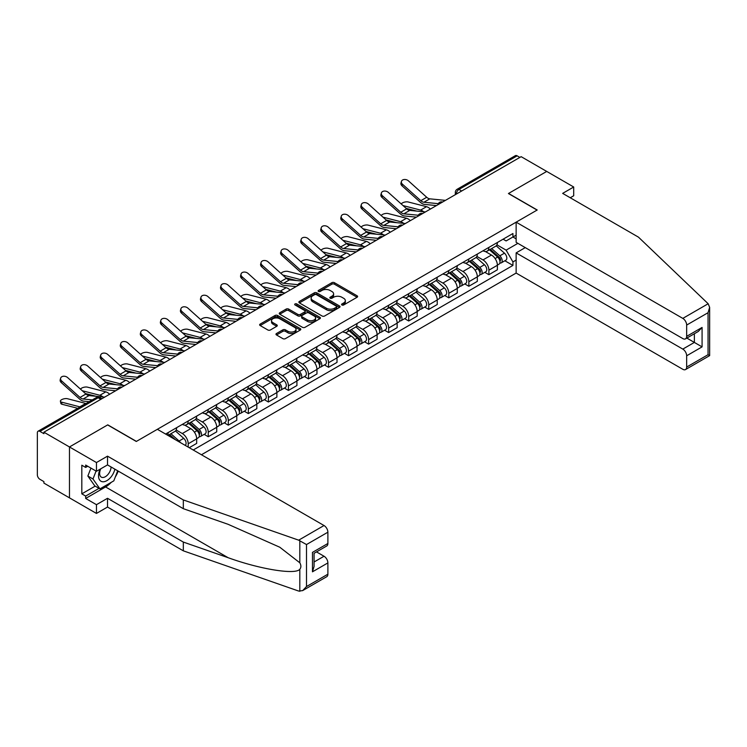 <?xml version="1.0" encoding="UTF-8"?>
<svg xmlns="http://www.w3.org/2000/svg" width="747" height="747" viewBox="0 0 747 747"><rect width="100%" height="100%" fill="white"/><g stroke="black" fill="none" stroke-linecap="round" stroke-linejoin="round"><path stroke-width="1.12" d="M341.93 304.981A1.251 0.719 0 0 0 343.695 304.981L357.094 297.25A1.783 1.027 0 0 0 357.617 296.522A1.783 1.027 0 0 0 357.094 295.793L334.395 282.683A1.783 1.027 0 0 0 331.873 282.683L318.474 290.424A1.251 0.719 0 0 0 318.101 290.928A1.251 0.719 0 0 0 318.474 291.442A1.251 0.719 0 0 0 320.239 291.442L321.966 290.443A5.705 3.296 0 0 1 330.043 290.443L331.929 291.526A5.705 3.296 0 0 1 333.61 293.86A5.705 3.296 0 0 1 331.929 296.195L330.202 297.194A1.251 0.719 0 0 0 329.838 297.698A1.251 0.719 0 0 0 330.202 298.212A1.251 0.719 0 0 0 331.967 298.212L333.704 297.213A5.705 3.296 0 0 1 341.771 297.213L343.667 298.305A5.705 3.296 0 0 1 345.338 300.63A5.705 3.296 0 0 1 343.667 302.965L341.93 303.964A1.251 0.719 0 0 0 341.566 304.477A1.251 0.719 0 0 0 341.93 304.981L341.93 303.964M276.502 333.507A1.783 1.027 0 0 0 275.979 334.236A1.783 1.027 0 0 0 276.502 334.964L282.87 338.643A1.783 1.027 0 0 0 285.391 338.643L300.275 330.053A1.783 1.027 0 0 0 300.798 329.324A1.783 1.027 0 0 0 300.275 328.596L277.576 315.486A1.783 1.027 0 0 0 275.045 315.486L260.161 324.086A1.783 1.027 0 0 0 259.639 324.814A1.783 1.027 0 0 0 260.161 325.543L267.856 329.978A1.783 1.027 0 0 0 270.386 329.978L276.754 326.299A1.783 1.027 0 0 0 277.277 325.571A1.783 1.027 0 0 0 276.754 324.842L272.935 322.648A4.771 2.755 0 0 1 271.534 320.696A4.771 2.755 0 0 1 274.485 318.147A4.771 2.755 0 0 1 279.686 318.745L294.635 327.373A4.771 2.755 0 0 1 296.027 329.324A4.771 2.755 0 0 1 293.085 331.873A4.771 2.755 0 0 1 287.884 331.276L285.391 329.838A1.783 1.027 0 0 0 282.87 329.838L276.502 333.507L276.502 334.964M43.905 432.196L521.154 156.665L546.72 171.427L508.427 193.529L537.084 210.075L136.421 441.393L107.764 424.847L69.471 446.958L43.905 432.196L43.905 433.68L39.918 431.383A3.632 2.101 -120 0 0 38.106 431.196A3.632 2.101 -120 0 0 37.35 432.868L37.35 474.859A3.632 2.101 -120 0 0 39.918 479.303L43.905 481.61L43.905 483.094L69.471 497.857L69.471 446.958L69.471 497.857L96.456 513.432L96.456 504.683L107.512 498.296L107.512 507.054L96.456 513.432M322.097 316A1.783 1.027 0 0 0 324.618 316L339.502 307.409A1.783 1.027 0 0 0 340.025 306.681A1.783 1.027 0 0 0 339.502 305.953L316.803 292.843A1.783 1.027 0 0 0 314.272 292.843L299.388 301.433A1.783 1.027 0 0 0 298.865 302.161A1.783 1.027 0 0 0 299.388 302.89L322.097 316M295.541 305.252A1.251 0.719 0 0 1 296.811 305.43L296.811 303.945L319.884 317.27A1.783 1.027 0 0 1 320.407 317.998A1.783 1.027 0 0 1 319.884 318.726L305.009 327.326A1.783 1.027 0 0 1 302.479 327.326L279.78 314.216L286.148 310.565L286.148 309.081L279.78 312.76A1.783 1.027 0 0 0 279.257 313.488A1.783 1.027 0 0 0 279.78 314.216L279.78 312.76M286.148 310.565A1.783 1.027 0 0 1 288.669 310.565L288.669 309.081A1.783 1.027 0 0 0 286.148 309.081M288.669 309.081L297.876 314.394A1.783 1.027 0 0 0 300.397 314.394L304.627 311.957A1.783 1.027 0 0 0 305.149 311.228A1.783 1.027 0 0 0 304.627 310.5L295.037 304.963A1.251 0.719 0 0 1 294.673 304.459A1.251 0.719 0 0 1 295.448 303.786A1.251 0.719 0 0 1 296.811 303.945M201.447 454.746L516.14 273.066L682.805 369.289A5.453 3.147 -120 0 0 685.531 369.56A5.453 3.147 -120 0 0 686.661 367.057L686.661 355.787A5.453 3.147 -120 0 0 682.805 349.101L694.365 342.425L702.077 346.879L686.661 355.787M461.655 191.008L458.957 189.449A3.632 2.101 60 0 0 457.136 189.271L515.346 155.665A3.632 2.101 60 0 1 517.167 155.843L458.957 189.449A3.632 2.101 120 0 0 456.389 193.903L456.389 194.052M519.865 157.402L517.167 155.843M488.893 247.397A8.357 4.827 60 0 1 487.165 251.141L495.644 246.249A8.357 4.827 -120 0 0 497.381 242.495M476.857 256.398L482.982 259.928A8.357 4.827 60 0 1 488.893 270.171L497.381 265.269A8.357 4.827 -120 0 0 491.47 255.035L485.401 251.534M497.381 265.269L497.381 269.798L488.893 274.691L484.831 272.347M487.165 251.141A8.357 4.827 60 0 1 483.048 250.768M488.893 270.171L488.893 274.691M468.855 258.966A8.357 4.827 60 0 1 467.118 262.72L475.606 257.818A8.357 4.827 -120 0 0 477.333 254.073M464.783 283.916L468.855 286.269L477.333 281.367L477.333 276.848A8.357 4.827 -120 0 0 471.422 266.604L465.353 263.103M467.118 262.72A8.357 4.827 60 0 1 463.009 262.337M456.819 267.968L462.944 271.506A8.357 4.827 60 0 1 468.855 281.74L468.855 286.269M448.807 270.535A8.357 4.827 60 0 1 447.07 274.289L455.558 269.396A8.357 4.827 -120 0 0 457.285 265.643M444.736 295.495L448.807 297.838L457.285 292.945L457.285 288.417A8.357 4.827 -120 0 0 451.375 278.183L445.305 274.672M447.07 274.289A8.357 4.827 60 0 1 442.962 273.916M436.771 279.537L442.896 283.076A8.357 4.827 60 0 1 448.807 293.319L448.807 297.838M428.759 282.114A8.357 4.827 60 0 1 427.032 285.868L435.51 280.965A8.357 4.827 -120 0 0 437.238 277.221M424.698 307.064L428.759 309.417L437.238 304.515L437.238 299.995A8.357 4.827 -120 0 0 431.327 289.752L425.258 286.25M427.032 285.868A8.357 4.827 60 0 1 422.914 285.485M416.723 291.115L422.849 294.654A8.357 4.827 60 0 1 428.759 304.888L428.759 309.417M408.712 293.683A8.357 4.827 60 0 1 406.984 297.437L415.463 292.544A8.357 4.827 -120 0 0 417.19 288.79M404.65 318.642L408.712 320.986L417.19 316.093L417.19 311.564A8.357 4.827 -120 0 0 411.28 301.33L405.21 297.82M406.984 297.437A8.357 4.827 60 0 1 402.866 297.063M396.676 302.684L402.801 306.223A8.357 4.827 60 0 1 408.712 316.467L408.712 320.986M388.664 305.262A8.357 4.827 60 0 1 386.937 309.015L395.415 304.113A8.357 4.827 -120 0 0 397.152 300.359M384.602 330.211L388.664 332.564L397.152 327.662L397.152 323.143A8.357 4.827 -120 0 0 391.241 312.9L385.172 309.398M386.937 309.015A8.357 4.827 60 0 1 382.819 308.632M376.628 314.263L382.753 317.802A8.357 4.827 60 0 1 388.664 328.036L388.664 332.564M368.626 316.831A8.357 4.827 60 0 1 366.889 320.584L375.368 315.692A8.357 4.827 -120 0 0 377.104 311.938M364.555 341.79L368.626 344.134L377.104 339.241L377.104 334.712A8.357 4.827 -120 0 0 371.194 324.478L365.124 320.967M366.889 320.584A8.357 4.827 60 0 1 362.771 320.211M356.59 325.832L362.715 329.371A8.357 4.827 60 0 1 368.626 339.605L368.626 344.134M348.578 328.409A8.357 4.827 60 0 1 346.841 332.163L355.329 327.261A8.357 4.827 -120 0 0 357.057 323.507M344.507 353.359L348.578 355.712L357.057 350.81L357.057 346.291A8.357 4.827 -120 0 0 351.146 336.047L345.077 332.546M346.841 332.163A8.357 4.827 60 0 1 342.733 331.78M336.542 337.411L342.668 340.94A8.357 4.827 60 0 1 348.578 351.183L348.578 355.712M328.531 339.978A8.357 4.827 60 0 1 326.803 343.732L335.282 338.839A8.357 4.827 -120 0 0 337.009 335.086M324.459 364.938L328.531 367.281L337.009 362.388L337.009 357.86A8.357 4.827 -120 0 0 331.098 347.626L325.029 344.115M326.803 343.732A8.357 4.827 60 0 1 322.685 343.359M316.495 348.98L322.62 352.519A8.357 4.827 60 0 1 328.531 362.753L328.531 367.281M308.483 351.557A8.357 4.827 60 0 1 306.756 355.311L315.234 350.408A8.357 4.827 -120 0 0 316.961 346.655M304.421 376.507L308.483 378.86L316.961 373.958L316.961 369.429A8.357 4.827 -120 0 0 311.051 359.195L304.981 355.693M306.756 355.311A8.357 4.827 60 0 1 302.638 354.928M296.447 360.558L302.572 364.088A8.357 4.827 60 0 1 308.483 374.331L308.483 378.86M288.435 363.126A8.357 4.827 60 0 1 286.708 366.88L295.186 361.987A8.357 4.827 -120 0 0 296.923 358.233M284.374 388.085L288.435 390.429L296.923 385.536L296.923 381.007A8.357 4.827 -120 0 0 291.013 370.764L284.934 367.263M286.708 366.88A8.357 4.827 60 0 1 282.59 366.506M276.399 372.127L282.525 375.666A8.357 4.827 60 0 1 288.435 385.9L288.435 390.429M268.388 374.705A8.357 4.827 60 0 1 266.66 378.449L275.139 373.556A8.357 4.827 -120 0 0 276.876 369.802M264.326 399.654L268.388 401.998L276.876 397.105L276.876 392.577A8.357 4.827 -120 0 0 270.965 382.343L264.896 378.841M266.66 378.449A8.357 4.827 60 0 1 262.542 378.075M256.352 383.706L262.477 387.235A8.357 4.827 60 0 1 268.388 397.479L268.388 401.998M248.349 386.274A8.357 4.827 60 0 1 246.613 390.027L255.091 385.125A8.357 4.827 -120 0 0 256.828 381.381M244.278 411.223L248.349 413.577L256.828 408.674L256.828 404.155A8.357 4.827 -120 0 0 250.917 393.912L244.848 390.41M246.613 390.027A8.357 4.827 60 0 1 242.504 389.645M236.313 395.275L242.439 398.814A8.357 4.827 60 0 1 248.349 409.048L248.349 413.577M228.302 397.843A8.357 4.827 60 0 1 226.565 401.597L235.053 396.704A8.357 4.827 -120 0 0 236.78 392.95M224.231 422.802L228.302 425.146L236.78 420.253L236.78 415.724A8.357 4.827 -120 0 0 230.87 405.49L224.8 401.979M226.565 401.597A8.357 4.827 60 0 1 222.457 401.223M216.266 406.844L222.391 410.383A8.357 4.827 60 0 1 228.302 420.626L228.302 425.146M208.254 409.421A8.357 4.827 60 0 1 206.527 413.175L215.005 408.273A8.357 4.827 -120 0 0 216.733 404.529M204.192 434.371L208.254 436.724L216.733 431.822L216.733 427.303A8.357 4.827 -120 0 0 210.822 417.059L204.753 413.558M206.527 413.175A8.357 4.827 60 0 1 202.409 412.792M196.218 418.423L202.344 421.962A8.357 4.827 60 0 1 208.254 432.196L208.254 436.724M188.207 420.991A8.357 4.827 60 0 1 186.479 424.744L194.958 419.851A8.357 4.827 -120 0 0 196.685 416.098M189.234 447.705L196.685 443.401L196.685 438.872A8.357 4.827 -120 0 0 190.774 428.638L184.705 425.127M186.479 424.744A8.357 4.827 60 0 1 182.361 424.371M176.171 429.992L182.296 433.531A8.357 4.827 60 0 1 188.207 443.774L188.207 447.108M167.972 435.426L174.91 431.421A8.357 4.827 -120 0 0 176.647 427.667M168.159 432.569A8.357 4.827 60 0 1 167.543 435.174M516.14 238.863L512.928 237.004L506.121 240.936L503.095 239.199M496.904 244.82L506.121 250.142L517.876 243.354M516.14 260.077L512.928 261.936L506.121 250.142M193.221 450.002L512.928 265.418L512.928 261.936M516.14 235.156L512.928 237.004L512.928 233.522L165.591 434.054M504.879 260.778L512.928 265.418M342.425 305.159L343.667 304.449A5.705 3.296 0 0 0 345.338 302.115L345.338 300.63M333.61 293.86L333.61 295.345A5.705 3.296 0 0 1 331.929 297.68L330.697 298.389M357.075 297.259L334.395 284.168A1.783 1.027 0 0 0 331.873 284.168L318.969 291.619M339.474 307.419L316.803 294.327A1.783 1.027 0 0 0 314.272 294.327L299.416 302.908L299.388 301.433M336.346 307.185A1.251 0.719 0 0 0 336.71 306.681A1.251 0.719 0 0 0 336.346 306.167L316.42 294.663A1.251 0.719 0 0 0 314.655 294.663L312.825 295.719A5.705 3.296 0 0 0 311.154 298.044A5.705 3.296 0 0 0 312.825 300.378L326.448 308.24A5.705 3.296 0 0 0 334.516 308.24L336.346 307.185L336.346 308.67A1.251 0.719 0 0 0 336.71 308.166L336.71 306.681M311.154 298.044L311.154 299.528A5.705 3.296 0 0 0 312.825 301.863L312.825 300.378M336.346 308.67L334.516 309.725A5.705 3.296 0 0 1 326.448 309.725L312.825 301.863M288.669 310.565L297.876 315.878A1.783 1.027 0 0 0 300.397 315.878L304.627 313.441A1.783 1.027 0 0 0 305.149 312.713L305.149 311.228M296.811 305.43L319.865 318.745M307.437 319.912A4.771 2.755 0 0 0 312.629 320.51A4.771 2.755 0 0 0 315.579 317.961A4.771 2.755 0 0 0 314.179 316.018L308.913 312.974A1.783 1.027 0 0 0 306.391 312.974L302.171 315.411A1.783 1.027 0 0 0 301.648 316.14A1.783 1.027 0 0 0 302.171 316.868L307.437 319.912L307.437 321.397A4.771 2.755 0 0 0 312.629 321.994A4.771 2.755 0 0 0 315.579 319.445L315.579 317.961M301.648 316.14L301.648 317.624A1.783 1.027 0 0 0 302.171 318.353L302.171 316.868M307.437 321.397L302.171 318.353M296.027 329.324L296.027 330.809A4.771 2.755 0 0 1 293.085 333.358A4.771 2.755 0 0 1 287.884 332.76L285.391 331.323A1.783 1.027 0 0 0 282.87 331.323L276.521 334.983M271.534 320.696L271.534 322.181A4.771 2.755 0 0 0 272.935 324.123L272.935 322.648M276.726 326.318L272.935 324.123M300.247 330.071L277.576 316.971A1.783 1.027 0 0 0 275.045 316.971L260.189 325.552M430.384 209.067A9.085 5.248 -120 0 0 426.528 206.686L408.217 201.979A4.183 1.681 -11.9 0 0 404.174 202.222A4.183 1.681 -11.9 0 0 401.27 203.996M489.481 249.815L497.642 257.099A4.547 2.624 60 0 1 499.071 264.121L497.381 265.101M489.696 250.002L493.534 252.225M490.303 249.339L499.388 257.444A2.185 1.261 60 0 1 500.079 260.815A2.185 1.261 60 0 1 499.874 260.899M491.657 248.546L499.827 255.838A4.547 2.624 60 0 1 501.256 262.86A4.547 2.624 60 0 1 499.883 263.009M496.213 245.819L504.458 253.168A4.547 2.624 60 0 1 505.878 260.189L501.256 262.86M416.714 211.093L406.153 208.376M423.708 211.784A9.085 5.248 -120 0 0 420.617 210.094L403.025 205.574M445.436 200.373L429.814 198.842A6.723 3.884 60 0 1 426.714 197.273L408.413 180.839A4.183 2.969 15.6 0 0 404.295 179.495A4.183 2.969 15.6 0 0 401.428 181.428A4.183 2.969 15.6 0 0 402.502 184.257L402.054 185.854A4.183 2.969 -164.4 0 1 400.98 183.024L401.428 181.428M438.33 203.67L423.904 202.25A6.723 3.884 60 0 1 420.804 200.682L402.502 184.257M436.435 205.574L424.539 204.407A9.085 5.248 60 0 1 420.365 202.288L402.054 185.854M410.336 220.636A9.085 5.248 -120 0 0 406.48 218.255L388.179 213.549A4.183 1.681 -11.9 0 0 384.126 213.801A4.183 1.681 -11.9 0 0 381.222 215.566M469.433 261.385L477.604 268.677A4.547 2.624 60 0 1 479.023 275.699L477.333 276.679M469.648 261.581L473.495 263.794M470.255 260.908L479.341 269.023A2.185 1.261 60 0 1 480.032 272.394A2.185 1.261 60 0 1 479.826 272.468M471.618 260.124L479.779 267.417A4.547 2.624 60 0 1 481.208 274.438A4.547 2.624 60 0 1 479.835 274.588M476.166 257.388L484.411 264.737A4.547 2.624 60 0 1 485.839 271.768L481.208 274.438M396.666 222.671L386.106 219.954M403.66 223.353A9.085 5.248 -120 0 0 400.569 221.672L382.978 217.144M390.289 232.214A9.085 5.248 -120 0 0 386.432 229.833L368.131 225.127A4.183 1.681 -11.9 0 0 364.078 225.37A4.183 1.681 -11.9 0 0 361.175 227.144M449.386 272.954L457.556 280.246A4.547 2.624 60 0 1 458.975 287.268L457.285 288.249M449.601 273.15L453.448 275.372M450.208 272.478L459.302 280.592A2.185 1.261 60 0 1 459.984 283.963A2.185 1.261 60 0 1 459.788 284.047M451.571 271.693L459.741 278.986A4.547 2.624 60 0 1 461.16 286.008A4.547 2.624 60 0 1 459.788 286.157M456.128 268.967L464.363 276.315A4.547 2.624 60 0 1 465.792 283.337L461.16 286.008M376.619 234.241L366.058 231.523M383.613 234.931A9.085 5.248 -120 0 0 380.522 233.241L362.93 228.722M708.165 303.749L709.65 307.344L708.053 312.713L686.661 325.066A5.453 3.147 -120 0 0 682.805 318.39L708.165 303.749L638.47 237.154L562.659 193.38L573.705 187.002L546.72 171.427L508.558 193.454L537.214 210L516.14 222.167L682.805 318.39M573.705 187.002L573.705 195.761L570.241 197.759M516.14 273.066L516.14 252.888L682.805 349.101M516.14 222.167L516.14 242.345L682.805 338.568A5.453 3.147 -120 0 0 685.531 338.839A5.453 3.147 -120 0 0 686.661 336.346L686.661 325.066M525.262 247.612L516.14 252.888M686.838 338.083L694.365 342.425L694.365 333.741M686.661 336.346L702.077 327.438L698.221 331.509L685.531 338.839M686.661 367.057L708.053 354.704L708.866 355.17M107.512 498.296L183.323 542.07L183.323 550.828L298.669 591.064L302.638 590.616L306.494 586.544L327.886 574.191A5.453 3.147 60 0 1 326.756 576.693L302.638 590.616M183.323 542.07L228.134 557.701C259.965 569.27 295.635 575.013 299.818 569.251C301.218 567.496 301.218 565.339 299.818 562.79L279.798 547.234L228.134 524.319L183.323 508.688L107.512 464.914L96.456 471.292L85.662 465.064L85.662 467.435L81.815 465.213L81.815 493.851L85.662 496.073L99.034 488.361M183.323 550.828L107.512 507.054M327.886 532.2L306.494 544.554L298.669 540.174L183.323 499.93L107.512 456.156L96.456 462.542L69.471 446.958L107.643 424.922L136.29 441.468L157.365 429.301L324.03 525.524A5.453 3.147 60 0 1 327.886 532.2L327.886 543.48A5.453 3.147 60 0 1 326.756 545.973L314.067 553.303L314.067 566.45L312.47 571.819L312.47 552.378C314.543 553.583 314.543 553.583 312.47 552.378L327.886 543.48M96.456 462.542L96.456 471.292M111.247 482.338A20.44 11.803 -60 0 1 105.579 486.951L85.662 498.445L96.456 504.683M85.662 498.445L85.662 496.073M107.512 456.156L107.512 464.914M183.323 499.93L183.323 508.688M314.067 561.996L324.03 556.244A5.453 3.147 60 0 1 327.886 562.921L327.886 574.191M324.03 556.244L316.504 551.893M118.213 471.096A20.44 11.803 -60 0 1 115.309 476.988M87.726 466.249L85.662 467.435M81.815 493.851L95.177 486.129M100.135 469.172A11.812 6.816 120 0 0 98.52 475.82A11.812 6.816 120 0 0 105.654 481.245A11.812 6.816 120 0 0 114.87 469.163M100.77 468.808A8.086 4.669 120 0 0 99.631 473.421A8.086 4.669 120 0 0 101.303 477.118A8.086 4.669 120 0 0 107.475 475.017A8.086 4.669 120 0 0 111.06 466.968M117.709 470.806L113.805 480.863L99.93 488.874L94.794 485.905L87.857 476.035L90.938 468.108M99.93 488.874L92.992 479.004L96.074 471.068M87.857 476.035L92.992 479.004M425.388 211.943L409.767 210.411A6.723 3.884 60 0 1 406.676 208.843L388.365 192.418A4.183 2.969 15.6 0 0 384.247 191.064A4.183 2.969 15.6 0 0 381.381 192.997A4.183 2.969 15.6 0 0 382.455 195.826L382.006 197.432A4.183 2.969 -164.4 0 1 380.933 194.603L381.381 192.997M418.283 215.239L403.856 213.829A6.723 3.884 60 0 1 400.765 212.26L382.455 195.826M416.387 217.144L404.491 215.976A9.085 5.248 60 0 1 400.317 213.857L382.006 197.432M405.341 223.521L389.719 221.99A6.723 3.884 60 0 1 386.629 220.421L368.318 203.987A4.183 2.969 15.6 0 0 364.209 202.642A4.183 2.969 15.6 0 0 361.333 204.575A4.183 2.969 15.6 0 0 362.407 207.395L361.959 209.001A4.183 2.969 -164.4 0 1 360.894 206.172L361.333 204.575M398.235 226.817L383.809 225.398A6.723 3.884 60 0 1 380.718 223.829L362.407 207.395M396.34 228.713L384.444 227.546A9.085 5.248 60 0 1 380.27 225.435L361.959 209.001M370.251 243.783A9.085 5.248 -120 0 0 366.394 241.402L348.083 236.696A4.183 1.681 -11.9 0 0 344.04 236.948A4.183 1.681 -11.9 0 0 341.127 238.713M429.338 284.532L437.509 291.816A4.547 2.624 60 0 1 438.937 298.847L437.238 299.827M429.553 284.728L433.4 286.941M430.16 284.056L439.255 292.17A2.185 1.261 60 0 1 439.936 295.541A2.185 1.261 60 0 1 439.74 295.616M431.523 283.272L439.694 290.555A4.547 2.624 60 0 1 441.122 297.586A4.547 2.624 60 0 1 439.75 297.726M436.08 280.536L444.316 287.884A4.547 2.624 60 0 1 445.744 294.916L441.122 297.586M356.571 245.819L346.01 243.102M363.565 246.501A9.085 5.248 -120 0 0 360.484 244.82L342.892 240.291M350.203 255.353A9.085 5.248 -120 0 0 346.347 252.981L328.036 248.265A4.183 1.681 -11.9 0 0 323.993 248.518A4.183 1.681 -11.9 0 0 321.089 250.292M409.291 296.101L417.461 303.394A4.547 2.624 60 0 1 418.89 310.416L417.19 311.396M409.505 296.298L413.352 298.52M410.122 295.625L419.207 303.74A2.185 1.261 60 0 1 419.889 307.11A2.185 1.261 60 0 1 419.693 307.194M411.476 294.841L419.646 302.133A4.547 2.624 60 0 1 421.075 309.155A4.547 2.624 60 0 1 419.702 309.305M416.032 292.105L424.268 299.463A4.547 2.624 60 0 1 425.697 306.485L421.075 309.155M336.533 257.388L325.963 254.671M343.527 258.079A9.085 5.248 -120 0 0 340.436 256.389L322.844 251.87M330.155 266.931A9.085 5.248 -120 0 0 326.299 264.55L307.988 259.844A4.183 1.681 -11.9 0 0 303.945 260.087A4.183 1.681 -11.9 0 0 301.041 261.861M389.243 307.68L397.413 314.963A4.547 2.624 60 0 1 398.842 321.994L397.143 322.975M389.467 307.867L393.305 310.089M390.074 307.204L399.159 315.309A2.185 1.261 60 0 1 399.841 318.689A2.185 1.261 60 0 1 399.645 318.764M391.428 306.419L399.598 313.703A4.547 2.624 60 0 1 401.027 320.734A4.547 2.624 60 0 1 399.654 320.874M395.985 303.684L404.23 311.032A4.547 2.624 60 0 1 405.649 318.063L401.027 320.734M316.485 268.957L305.925 266.249M323.479 269.648A9.085 5.248 -120 0 0 320.388 267.968L302.796 263.439M385.303 235.09L369.672 233.559A6.723 3.884 60 0 1 366.581 231.99L348.27 215.556A4.183 2.969 15.6 0 0 344.162 214.212A4.183 2.969 15.6 0 0 341.295 216.144A4.183 2.969 15.6 0 0 342.359 218.974L341.911 220.57A4.183 2.969 -164.4 0 1 340.847 217.741L341.295 216.144M378.187 238.386L363.761 236.967A6.723 3.884 60 0 1 360.67 235.408L342.359 218.974M376.292 240.291L364.405 239.124A9.085 5.248 60 0 1 360.222 237.004L341.911 220.57M365.255 246.669L349.624 245.128A6.723 3.884 60 0 1 346.533 243.569L328.222 227.135A4.183 2.969 15.6 0 0 324.114 225.781A4.183 2.969 15.6 0 0 321.247 227.714A4.183 2.969 15.6 0 0 322.312 230.543L321.873 232.149A4.183 2.969 -164.4 0 1 320.799 229.32L321.247 227.714M358.14 249.965L343.713 248.546A6.723 3.884 60 0 1 340.623 246.977L322.312 230.543M356.254 251.86L344.358 250.693A9.085 5.248 60 0 1 340.174 248.583L321.873 232.149M345.207 258.238L329.586 256.707A6.723 3.884 60 0 1 326.486 255.138L308.184 238.704A4.183 2.969 15.6 0 0 304.066 237.359A4.183 2.969 15.6 0 0 301.2 239.292A4.183 2.969 15.6 0 0 302.274 242.121L301.825 243.718A4.183 2.969 -164.4 0 1 300.752 240.889L301.2 239.292M338.102 261.534L323.666 260.115A6.723 3.884 60 0 1 320.575 258.555L302.274 242.121M336.206 263.439L324.31 262.272A9.085 5.248 60 0 1 320.127 260.152L301.825 243.718M310.108 278.5A9.085 5.248 -120 0 0 306.251 276.129L287.94 271.413A4.183 1.681 -11.9 0 0 283.897 271.665A4.183 1.681 -11.9 0 0 280.993 273.439M369.205 319.249L377.366 326.542A4.547 2.624 60 0 1 378.794 333.564L377.104 334.544M369.42 319.445L373.267 321.668M370.026 318.773L379.112 326.887A2.185 1.261 60 0 1 379.803 330.258A2.185 1.261 60 0 1 379.597 330.333M371.39 317.989L379.551 325.281A4.547 2.624 60 0 1 380.979 332.303A4.547 2.624 60 0 1 379.607 332.452M375.937 315.253L384.182 322.611A4.547 2.624 60 0 1 385.611 329.632L380.979 332.303M296.438 280.536L285.877 277.819M303.431 281.217A9.085 5.248 -120 0 0 300.341 279.537L282.749 275.017M325.16 269.816L309.538 268.276A6.723 3.884 60 0 1 306.438 266.716L288.137 250.282A4.183 2.969 15.6 0 0 284.019 248.928A4.183 2.969 15.6 0 0 281.152 250.861A4.183 2.969 15.6 0 0 282.226 253.691L281.778 255.297A4.183 2.969 -164.4 0 1 280.704 252.467L281.152 250.861M318.054 273.113L303.627 271.693A6.723 3.884 60 0 1 300.527 270.125L282.226 253.691M316.158 275.008L304.262 273.841A9.085 5.248 60 0 1 300.089 271.731L281.778 255.297M290.06 290.079A9.085 5.248 -120 0 0 286.204 287.698L267.902 282.992A4.183 1.681 -11.9 0 0 263.85 283.234A4.183 1.681 -11.9 0 0 260.946 285.009M349.157 330.828L357.327 338.111A4.547 2.624 60 0 1 358.747 345.142L357.057 346.113M349.372 331.014L353.219 333.237M349.979 330.351L359.064 338.456A2.185 1.261 60 0 1 359.755 341.827A2.185 1.261 60 0 1 359.559 341.911M351.342 329.567L359.512 336.85A4.547 2.624 60 0 1 360.932 343.881A4.547 2.624 60 0 1 359.559 344.022M355.899 326.831L364.134 334.18A4.547 2.624 60 0 1 365.563 341.211L360.932 343.881M276.39 292.105L265.829 289.388M283.384 292.796A9.085 5.248 -120 0 0 280.293 291.106L262.701 286.587M305.112 281.386L289.491 279.854A6.723 3.884 60 0 1 286.4 278.286L268.089 261.852A4.183 2.969 15.6 0 0 263.98 260.507A4.183 2.969 15.6 0 0 261.105 262.44A4.183 2.969 15.6 0 0 262.178 265.269L261.73 266.866A4.183 2.969 -164.4 0 1 260.656 264.036L261.105 262.44M298.006 284.682L283.58 283.262A6.723 3.884 60 0 1 280.489 281.703L262.178 265.269M296.111 286.587L284.215 285.419A9.085 5.248 60 0 1 280.041 283.3L261.73 266.866M270.012 301.648A9.085 5.248 -120 0 0 266.165 299.267L247.855 294.561A4.183 1.681 -11.9 0 0 243.811 294.813A4.183 1.681 -11.9 0 0 240.898 296.587M329.11 342.397L337.28 349.689A4.547 2.624 60 0 1 338.708 356.711L337.009 357.692M329.324 342.593L333.171 344.815M329.931 341.921L339.026 350.035A2.185 1.261 60 0 1 339.708 353.406A2.185 1.261 60 0 1 339.512 353.48M331.295 341.136L339.465 348.429A4.547 2.624 60 0 1 340.884 355.451A4.547 2.624 60 0 1 339.521 355.6M335.851 338.4L344.087 345.758A4.547 2.624 60 0 1 345.516 352.78L340.884 355.451M256.342 303.684L245.782 300.966M263.336 304.365A9.085 5.248 -120 0 0 260.255 302.684L242.654 298.156M285.074 292.964L269.443 291.423A6.723 3.884 60 0 1 266.352 289.864L248.041 273.43A4.183 2.969 15.6 0 0 243.933 272.076A4.183 2.969 15.6 0 0 241.057 274.009A4.183 2.969 15.6 0 0 242.131 276.838L241.683 278.444A4.183 2.969 -164.4 0 1 240.618 275.615L241.057 274.009M277.959 296.251L263.532 294.841A6.723 3.884 60 0 1 260.442 293.272L242.131 276.838M276.063 298.156L264.177 296.989A9.085 5.248 60 0 1 259.993 294.878L241.683 278.444M249.974 313.226A9.085 5.248 -120 0 0 246.118 310.845L227.807 306.139A4.183 1.681 -11.9 0 0 223.764 306.382A4.183 1.681 -11.9 0 0 220.851 308.156M309.062 353.975L317.232 361.259A4.547 2.624 60 0 1 318.661 368.29L316.961 369.261M309.277 354.162L313.124 356.384M309.884 353.499L318.978 361.604A2.185 1.261 60 0 1 319.66 364.975A2.185 1.261 60 0 1 319.464 365.059M311.247 352.715L319.417 359.998A4.547 2.624 60 0 1 320.846 367.029A4.547 2.624 60 0 1 319.473 367.169M315.804 349.979L324.039 357.327A4.547 2.624 60 0 1 325.468 364.349L320.846 367.029M236.304 315.253L225.734 312.535M243.289 315.944A9.085 5.248 -120 0 0 240.207 314.254L222.615 309.734M265.026 304.533L249.395 303.002A6.723 3.884 60 0 1 246.305 301.433L227.994 284.999A4.183 2.969 15.6 0 0 223.885 283.655A4.183 2.969 15.6 0 0 221.019 285.587A4.183 2.969 15.6 0 0 222.083 288.417L221.635 290.013A4.183 2.969 -164.4 0 1 220.57 287.184L221.019 285.587M257.911 307.829L243.485 306.41A6.723 3.884 60 0 1 240.394 304.841L222.083 288.417M256.025 309.734L244.129 308.567A9.085 5.248 60 0 1 239.946 306.447L221.635 290.013M229.927 324.796A9.085 5.248 -120 0 0 226.07 322.415L207.759 317.708A4.183 1.681 -11.9 0 0 203.716 317.961A4.183 1.681 -11.9 0 0 200.812 319.725M289.014 365.544L297.185 372.837A4.547 2.624 60 0 1 298.613 379.859L296.914 380.839M289.238 365.741L293.076 367.954M289.845 365.068L298.931 373.183A2.185 1.261 60 0 1 299.612 376.553A2.185 1.261 60 0 1 299.416 376.628M291.199 364.284L299.37 371.576A4.547 2.624 60 0 1 300.798 378.598A4.547 2.624 60 0 1 299.426 378.748M295.756 361.548L304.001 368.906A4.547 2.624 60 0 1 305.42 375.928L300.798 378.598M216.256 326.831L205.696 324.114M223.25 327.513A9.085 5.248 -120 0 0 220.16 325.832L202.568 321.303M244.979 316.102L229.348 314.571A6.723 3.884 60 0 1 226.257 313.002L207.946 296.578A4.183 2.969 15.6 0 0 203.838 295.224A4.183 2.969 15.6 0 0 200.971 297.157A4.183 2.969 15.6 0 0 202.035 299.986L201.597 301.592A4.183 2.969 -164.4 0 1 200.523 298.763L200.971 297.157M237.873 319.399L223.437 317.989A6.723 3.884 60 0 1 220.346 316.42L202.035 299.986M235.977 321.303L224.081 320.136A9.085 5.248 60 0 1 219.898 318.017L201.597 301.592M209.879 336.374A9.085 5.248 -120 0 0 206.023 333.993L187.712 329.287A4.183 1.681 -11.9 0 0 183.669 329.53A4.183 1.681 -11.9 0 0 180.765 331.304M268.976 377.123L277.137 384.406A4.547 2.624 60 0 1 278.566 391.428L276.876 392.408M269.191 377.31L273.028 379.532M269.798 376.647L278.883 384.752A2.185 1.261 60 0 1 279.574 388.123A2.185 1.261 60 0 1 279.369 388.207M271.152 375.853L279.322 383.146A4.547 2.624 60 0 1 280.751 390.167A4.547 2.624 60 0 1 279.378 390.317M275.708 373.127L283.953 380.475A4.547 2.624 60 0 1 285.373 387.497L280.751 390.167M196.209 338.4L185.648 335.683M203.203 339.091A9.085 5.248 -120 0 0 200.112 337.401L182.52 332.882M224.931 327.681L209.309 326.15A6.723 3.884 60 0 1 206.209 324.581L187.908 308.147A4.183 2.969 15.6 0 0 183.79 306.802A4.183 2.969 15.6 0 0 180.923 308.735A4.183 2.969 15.6 0 0 181.997 311.564L181.549 313.161A4.183 2.969 -164.4 0 1 180.475 310.332L180.923 308.735M217.825 330.977L203.399 329.558A6.723 3.884 60 0 1 200.299 327.989L181.997 311.564M215.93 332.882L204.034 331.715A9.085 5.248 60 0 1 199.86 329.595L181.549 313.161M189.831 347.943A9.085 5.248 -120 0 0 185.975 345.562L167.673 340.856A4.183 1.681 -11.9 0 0 163.621 341.108A4.183 1.681 -11.9 0 0 160.717 342.873M248.928 388.692L257.099 395.985A4.547 2.624 60 0 1 258.518 403.007L256.828 403.987M249.143 388.888L252.99 391.101M249.75 388.216L258.835 396.33A2.185 1.261 60 0 1 259.526 399.701A2.185 1.261 60 0 1 259.321 399.776M251.113 387.432L259.274 394.724A4.547 2.624 60 0 1 260.703 401.746A4.547 2.624 60 0 1 259.33 401.886M255.661 384.696L263.906 392.044A4.547 2.624 60 0 1 265.334 399.075L260.703 401.746M176.161 349.979L165.601 347.262M183.155 350.66A9.085 5.248 -120 0 0 180.064 348.98L162.472 344.451M204.883 339.25L189.262 337.719A6.723 3.884 60 0 1 186.171 336.15L167.86 319.725A4.183 2.969 15.6 0 0 163.742 318.371A4.183 2.969 15.6 0 0 160.876 320.304A4.183 2.969 15.6 0 0 161.95 323.134L161.501 324.74A4.183 2.969 -164.4 0 1 160.428 321.91L160.876 320.304M197.778 342.546L183.351 341.136A6.723 3.884 60 0 1 180.26 339.568L161.95 323.134M195.882 344.451L183.986 343.284A9.085 5.248 60 0 1 179.812 341.164L161.501 324.74M169.784 359.522A9.085 5.248 -120 0 0 165.927 357.141L147.626 352.435A4.183 1.681 -11.9 0 0 143.573 352.677A4.183 1.681 -11.9 0 0 140.669 354.452M228.881 400.261L237.051 407.554A4.547 2.624 60 0 1 238.47 414.576L236.78 415.556M229.096 400.457L232.943 402.68M229.702 399.785L238.797 407.899A2.185 1.261 60 0 1 239.479 411.27A2.185 1.261 60 0 1 239.283 411.354M231.066 399.001L239.236 406.293A4.547 2.624 60 0 1 240.655 413.315A4.547 2.624 60 0 1 239.283 413.464M235.622 396.274L243.858 403.623A4.547 2.624 60 0 1 245.287 410.645L240.655 413.315M156.114 361.548L145.553 358.831M163.107 362.239A9.085 5.248 -120 0 0 160.017 360.549L142.425 356.03M184.836 350.829L169.214 349.297A6.723 3.884 60 0 1 166.123 347.728L147.813 331.295A4.183 2.969 15.6 0 0 143.704 329.95A4.183 2.969 15.6 0 0 140.828 331.883A4.183 2.969 15.6 0 0 141.902 334.703L141.454 336.309A4.183 2.969 -164.4 0 1 140.389 333.479L140.828 331.883M177.73 354.125L163.304 352.705A6.723 3.884 60 0 1 160.213 351.137L141.902 334.703M175.834 356.02L163.938 354.853A9.085 5.248 60 0 1 159.765 352.743L141.454 336.309M149.745 371.091A9.085 5.248 -120 0 0 145.889 368.71L127.578 364.004A4.183 1.681 -11.9 0 0 123.535 364.256A4.183 1.681 -11.9 0 0 120.622 366.021M208.833 411.84L217.004 419.123A4.547 2.624 60 0 1 218.432 426.154L216.733 427.135M209.048 412.036L212.895 414.249M209.655 411.364L218.75 419.478A2.185 1.261 60 0 1 219.431 422.849A2.185 1.261 60 0 1 219.235 422.923M211.018 410.579L219.188 417.862A4.547 2.624 60 0 1 220.617 424.894A4.547 2.624 60 0 1 219.245 425.034M215.575 407.843L223.811 415.192A4.547 2.624 60 0 1 225.239 422.223L220.617 424.894M136.066 373.127L125.505 370.409M143.06 373.808A9.085 5.248 -120 0 0 139.978 372.127L122.387 367.599M164.798 362.398L149.167 360.866A6.723 3.884 60 0 1 146.076 359.298L127.765 342.864A4.183 2.969 15.6 0 0 123.657 341.519A4.183 2.969 15.6 0 0 120.79 343.452A4.183 2.969 15.6 0 0 121.854 346.281L121.406 347.878A4.183 2.969 -164.4 0 1 120.342 345.049L120.79 343.452M157.682 365.694L143.256 364.275A6.723 3.884 60 0 1 140.165 362.715L121.854 346.281M155.787 367.599L143.9 366.432A9.085 5.248 60 0 1 139.717 364.312L121.406 347.878M129.698 382.66A9.085 5.248 -120 0 0 125.841 380.288L107.531 375.573A4.183 1.681 -11.9 0 0 103.488 375.825A4.183 1.681 -11.9 0 0 100.584 377.599M188.786 423.409L196.956 430.702A4.547 2.624 60 0 1 198.385 437.723L196.685 438.704M189 423.605L192.847 425.827M189.617 422.933L198.702 431.047A2.185 1.261 60 0 1 199.384 434.418A2.185 1.261 60 0 1 199.188 434.502M190.971 422.148L199.141 429.441A4.547 2.624 60 0 1 200.57 436.463A4.547 2.624 60 0 1 199.197 436.612M195.527 419.412L203.763 426.77A4.547 2.624 60 0 1 205.192 433.792L200.57 436.463M116.028 384.696L105.458 381.978M123.022 385.387A9.085 5.248 -120 0 0 119.931 383.697L102.339 379.177M144.75 373.976L129.119 372.436A6.723 3.884 60 0 1 126.028 370.876L107.717 354.442A4.183 2.969 15.6 0 0 103.609 353.088A4.183 2.969 15.6 0 0 100.742 355.021A4.183 2.969 15.6 0 0 101.807 357.85L101.368 359.456A4.183 2.969 -164.4 0 1 100.294 356.627L100.742 355.021M137.635 377.272L123.208 375.853A6.723 3.884 60 0 1 120.118 374.284L101.807 357.85M135.749 379.168L123.853 378.001A9.085 5.248 60 0 1 119.669 375.89L101.368 359.456M109.65 394.239A9.085 5.248 -120 0 0 105.794 391.858L87.483 387.151A4.183 1.681 -11.9 0 0 83.44 387.394A4.183 1.681 -11.9 0 0 80.536 389.168M168.738 434.987L171.549 437.49M168.962 435.174L172.8 437.397M175.396 439.712L169.569 434.511M170.923 433.727L179.093 441.01A4.547 2.624 60 0 1 180.41 442.607M175.48 430.991L183.725 438.34A4.547 2.624 60 0 1 185.172 445.352M95.98 396.265L85.419 393.557M102.974 396.956A9.085 5.248 -120 0 0 99.883 395.275L82.291 390.746M124.702 385.545L109.071 384.014A6.723 3.884 60 0 1 105.981 382.445L87.679 366.011A4.183 2.969 15.6 0 0 83.561 364.667A4.183 2.969 15.6 0 0 80.695 366.6A4.183 2.969 15.6 0 0 81.768 369.429L81.32 371.026A4.183 2.969 -164.4 0 1 80.246 368.196L80.695 366.6M117.596 388.842L103.161 387.422A6.723 3.884 60 0 1 100.07 385.863L81.768 369.429M115.701 390.746L103.805 389.579A9.085 5.248 60 0 1 99.622 387.46L81.32 371.026M61.973 404.258A4.183 1.681 168.1 0 1 60.843 403.408L60.395 401.288A4.183 1.681 -11.9 0 0 61.525 402.138L61.973 404.258L77.753 408.31M86.045 403.52A9.085 5.248 -120 0 0 85.746 403.436L67.435 398.721A4.183 1.681 -11.9 0 0 62.785 399.169A4.183 1.681 -11.9 0 0 60.395 401.288M80.134 406.928A9.085 5.248 -120 0 0 79.836 406.844L61.525 402.138M104.655 397.124L89.033 395.583A6.723 3.884 60 0 1 85.933 394.024L67.632 377.59A4.183 2.969 15.6 0 0 63.514 376.236A4.183 2.969 15.6 0 0 60.647 378.169A4.183 2.969 15.6 0 0 61.721 380.998L61.273 382.604A4.183 2.969 -164.4 0 1 60.199 379.775L60.647 378.169M92.311 399.906L83.122 399.001A6.723 3.884 60 0 1 80.022 397.432L61.721 380.998M89.22 401.69L83.757 401.148A9.085 5.248 60 0 1 79.584 399.038L61.273 382.604M456.52 193.977L456.389 193.903A3.632 2.101 0 0 1 455.325 192.418L455.325 194.668M188.207 443.774L196.685 438.872M208.254 432.196L216.733 427.303M228.302 420.626L236.78 415.724M248.349 409.048L256.828 404.155M268.388 397.479L276.876 392.577M288.435 385.9L296.923 381.007M308.483 374.331L316.961 369.429M328.531 362.753L337.009 357.86M348.578 351.183L357.057 346.291M368.626 339.605L377.104 334.712M388.664 328.036L397.152 323.143M408.712 316.467L417.19 311.564M428.759 304.888L437.238 299.995M448.807 293.319L457.285 288.417M468.855 281.74L477.333 276.848M182.296 433.531L190.774 428.638M202.344 421.962L210.822 417.059M222.391 410.383L230.87 405.49M242.439 398.814L250.917 393.912M262.477 387.235L270.965 382.343M282.525 375.666L291.013 370.764M302.572 364.088L311.051 359.195M322.62 352.519L331.098 347.626M342.668 340.94L351.146 336.047M362.715 329.371L371.194 324.478M382.753 317.802L391.241 312.9M402.801 306.223L411.28 301.33M422.849 294.654L431.327 289.752M442.896 283.076L451.375 278.183M462.944 271.506L471.422 266.604M482.982 259.928L491.47 255.035M442.28 202.194A3.632 2.101 120 0 0 440.674 203.119M422.242 213.763A3.632 2.101 120 0 0 420.636 214.697M402.194 225.342A3.632 2.101 120 0 0 400.588 226.266M382.147 236.911A3.632 2.101 120 0 0 380.54 237.845M362.099 248.49A3.632 2.101 120 0 0 360.493 249.414M342.051 260.059A3.632 2.101 120 0 0 340.445 260.983M322.004 271.637A3.632 2.101 120 0 0 320.407 272.562M301.965 283.206A3.632 2.101 120 0 0 300.359 284.131M281.918 294.785A3.632 2.101 120 0 0 280.312 295.709M261.87 306.354A3.632 2.101 120 0 0 260.264 307.278M241.823 317.923A3.632 2.101 120 0 0 240.217 318.857M221.775 329.502A3.632 2.101 120 0 0 220.169 330.426M201.737 341.071A3.632 2.101 120 0 0 200.131 342.005M181.689 352.649A3.632 2.101 120 0 0 180.083 353.574M161.641 364.219A3.632 2.101 120 0 0 160.035 365.152M141.594 375.797A3.632 2.101 120 0 0 139.988 376.721M121.546 387.366A3.632 2.101 120 0 0 119.94 388.291M100.826 399.328L98.128 397.768L39.918 431.383M101.891 398.721L99.949 397.591A3.632 2.101 120 0 0 98.128 397.768A3.632 2.101 60 0 0 96.316 397.591L38.106 431.196M343.667 304.449L343.667 302.965M330.202 298.212L330.202 297.194M331.929 297.68L331.929 296.195M318.474 291.442L318.474 290.424M331.873 284.168L331.873 282.683M334.395 284.168L334.395 282.683M357.094 297.25L357.094 295.793M314.272 294.327L314.272 292.843M316.803 294.327L316.803 292.843M339.502 307.409L339.502 305.953M326.448 309.725L326.448 308.24M334.516 309.725L334.516 308.24M297.876 315.878L297.876 314.394M300.397 315.878L300.397 314.394M304.627 313.441L304.627 311.957M319.884 318.726L319.884 317.27M282.87 331.323L282.87 329.838M285.391 331.323L285.391 329.838M287.884 332.76L287.884 331.276M276.754 326.299L276.754 324.842M260.161 325.543L260.161 324.086M275.045 316.971L275.045 315.486M277.576 316.971L277.576 315.486M300.275 330.053L300.275 328.596M497.642 257.099L495.102 258.574M500.527 259.816L499.706 260.292M504.458 253.168L499.827 255.838M426.528 206.686L420.617 210.094M423.904 202.25L429.814 198.842M420.804 200.682L426.714 197.273M477.604 268.677L475.055 270.143M480.48 271.394L479.658 271.861M484.411 264.737L479.779 267.417M406.48 218.255L400.569 221.672M457.556 280.246L455.007 281.722M460.432 282.964L459.62 283.44M464.363 276.315L459.741 278.986M386.432 229.833L380.522 233.241M708.053 354.704L708.053 312.713M702.077 327.438L702.077 346.879M299.818 591.335L299.818 569.251M299.818 562.79L299.818 540.697M306.494 544.554L306.494 586.544M327.886 562.921L312.47 571.819M298.669 540.174L324.03 525.524M105.579 486.951L228.134 557.701M403.856 213.829L409.767 210.411M400.765 212.26L406.676 208.843M383.809 225.398L389.719 221.99M380.718 223.829L386.629 220.421M437.509 291.816L434.959 293.291M440.385 294.542L439.572 295.009M444.316 287.884L439.694 290.555M366.394 241.402L360.484 244.82M417.461 303.394L414.912 304.86M420.346 306.111L419.525 306.587M424.268 299.463L419.646 302.133M346.347 252.981L340.436 256.389M397.413 314.963L394.864 316.439M400.299 317.69L399.477 318.157M404.23 311.032L399.598 313.703M326.299 264.55L320.388 267.968M363.761 236.967L369.672 233.559M360.67 235.408L366.581 231.99M343.713 248.546L349.624 245.128M340.623 246.977L346.533 243.569M323.666 260.115L329.586 256.707M320.575 258.555L326.486 255.138M377.366 326.542L374.826 328.008M380.251 329.259L379.429 329.735M384.182 322.611L379.551 325.281M306.251 276.129L300.341 279.537M303.627 271.693L309.538 268.276M300.527 270.125L306.438 266.716M357.327 338.111L354.778 339.586M360.203 340.837L359.382 341.304M364.134 334.18L359.512 336.85M286.204 287.698L280.293 291.106M283.58 283.262L289.491 279.854M280.489 281.703L286.4 278.286M337.28 349.689L334.731 351.155M340.156 352.407L339.343 352.883M344.087 345.758L339.465 348.429M266.165 299.267L260.255 302.684M263.532 294.841L269.443 291.423M260.442 293.272L266.352 289.864M317.232 361.259L314.683 362.734M320.118 363.976L319.296 364.452M324.039 357.327L319.417 359.998M246.118 310.845L240.207 314.254M243.485 306.41L249.395 303.002M240.394 304.841L246.305 301.433M297.185 372.837L294.635 374.303M300.07 375.554L299.248 376.03M304.001 368.906L299.37 371.576M226.07 322.415L220.16 325.832M223.437 317.989L229.348 314.571M220.346 316.42L226.257 313.002M277.137 384.406L274.597 385.882M280.022 387.123L279.201 387.6M283.953 380.475L279.322 383.146M206.023 333.993L200.112 337.401M203.399 329.558L209.309 326.15M200.299 327.989L206.209 324.581M257.099 395.985L254.55 397.451M259.975 398.702L259.153 399.169M263.906 392.044L259.274 394.724M185.975 345.562L180.064 348.98M183.351 341.136L189.262 337.719M180.26 339.568L186.171 336.15M237.051 407.554L234.502 409.029M239.927 410.271L239.115 410.747M243.858 403.623L239.236 406.293M165.927 357.141L160.017 360.549M163.304 352.705L169.214 349.297M160.213 351.137L166.123 347.728M217.004 419.123L214.454 420.598M219.879 421.85L219.067 422.316M223.811 415.192L219.188 417.862M145.889 368.71L139.978 372.127M143.256 364.275L149.167 360.866M140.165 362.715L146.076 359.298M196.956 430.702L194.407 432.168M199.841 433.419L199.019 433.895M203.763 426.77L199.141 429.441M125.841 380.288L119.931 383.697M123.208 375.853L129.119 372.436M120.118 374.284L126.028 370.876M183.725 438.34L179.093 441.01M105.794 391.858L99.883 395.275M103.161 387.422L109.071 384.014M100.07 385.863L105.981 382.445M85.746 403.436L79.836 406.844M83.122 399.001L89.033 395.583M80.022 397.432L85.933 394.024M442.588 202.017A3.632 3.632 0 0 0 437.929 204.706M422.55 213.586A3.632 3.632 0 0 0 417.881 216.285M402.502 225.164A3.632 3.632 0 0 0 397.834 227.854M382.455 236.734A3.632 3.632 0 0 0 377.795 239.432M362.407 248.312A3.632 3.632 0 0 0 357.748 251.001M342.359 259.881A3.632 3.632 0 0 0 337.7 262.57M322.312 271.46A3.632 3.632 0 0 0 317.652 274.149M302.274 283.029A3.632 3.632 0 0 0 297.605 285.718M282.226 294.598A3.632 3.632 0 0 0 277.557 297.297M262.178 306.177A3.632 3.632 0 0 0 257.519 308.866M242.131 317.746A3.632 3.632 0 0 0 237.471 320.444M222.083 329.324A3.632 3.632 0 0 0 217.424 332.013M202.045 340.893A3.632 3.632 0 0 0 197.376 343.592M181.997 352.472A3.632 3.632 0 0 0 177.328 355.161M161.95 364.041A3.632 3.632 0 0 0 157.29 366.74M141.902 375.62A3.632 3.632 0 0 0 137.243 378.309M121.854 387.189A3.632 3.632 0 0 0 117.195 389.878M99.949 397.591A3.632 3.632 0 0 0 96.316 397.591M457.136 189.271A3.632 3.632 0 0 0 455.325 192.418M709.65 307.344L709.65 355.628L685.531 369.56"/></g></svg>

